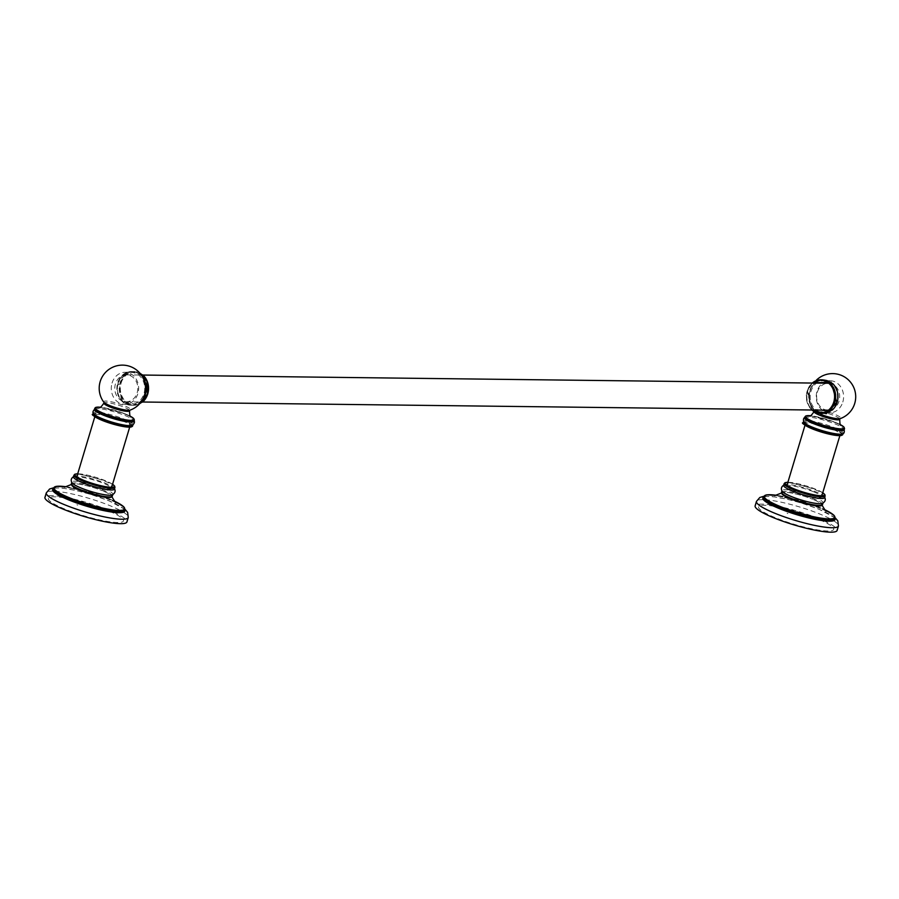 <?xml version="1.0" encoding="UTF-8"?>
<svg xmlns="http://www.w3.org/2000/svg" width="899" height="899" viewBox="0 0 899 899"><rect width="100%" height="100%" fill="white"/><g stroke="black" fill="none" stroke-linecap="round" stroke-linejoin="round"><path stroke-width="0.67" stroke-dasharray="4.5 3.37" d="M77.764 505.103L76.876 504.777L77.764 505.103M63.717 497.743A39.174 6.462 16.7 0 0 54.345 496.81A39.174 6.462 16.7 0 0 65.627 509.407A39.174 6.462 16.7 0 0 117.544 522.499A39.174 6.462 16.7 0 0 111.049 511.947M105.846 509.733A39.174 6.462 16.7 0 0 69.279 498.754M66.166 497.439A42.792 7.068 16.7 0 1 108.138 509.913A42.792 7.068 -163.3 0 1 109.172 510.34M113.69 512.306A42.792 7.068 -163.3 0 1 126.928 521.948M124.792 510.497A37.657 6.214 16.7 0 0 108.262 500.586A37.657 6.214 16.7 0 0 53.041 488.966M61.312 496.585A42.792 7.068 16.7 0 0 44.95 497.349M109.745 497.462A20.891 3.45 16.7 0 0 111.656 496.653A20.891 3.45 16.7 0 0 102.475 490.775A20.891 3.45 -163.3 0 1 111.6 496.192A20.891 3.45 -163.3 0 1 111.645 496.675A20.891 3.45 -163.3 0 1 110.993 497.237M72.785 486.37A20.891 3.45 16.7 0 1 71.628 484.651L71.628 484.673A20.891 3.45 16.7 0 1 102.475 490.775A20.891 3.45 16.7 0 0 71.931 484.291A20.891 3.45 16.7 0 0 71.628 484.673A20.891 3.45 16.7 0 0 71.864 485.505M53.03 488.292A37.657 6.214 -163.3 0 1 108.633 499.35A37.657 6.214 -163.3 0 1 125.175 509.935M111.993 495.012A21.396 3.529 -163.3 0 0 112.869 494.371A21.396 3.529 -163.3 0 0 103.464 488.359A21.396 3.529 16.7 0 0 71.875 482.078A21.396 3.529 16.7 0 0 72.246 483.089M73.561 476.47L74.325 476.178A21.396 3.529 16.7 0 1 105.048 483.1A21.396 3.529 -163.3 0 1 114.072 488.101A21.396 3.529 -163.3 0 1 114.443 489.112M74.325 476.178A21.396 3.529 16.7 0 0 73.448 476.818M787.94 513.587L787.074 513.239L787.94 513.587M773.904 506.238A39.174 6.462 16.7 0 0 764.521 505.294A39.174 6.462 16.7 0 0 775.815 517.903A39.174 6.462 16.7 0 0 827.732 530.994A39.174 6.462 16.7 0 0 821.236 520.442M816.034 518.229A39.174 6.462 16.7 0 0 779.455 507.25M776.343 505.935A42.792 7.068 16.7 0 1 818.315 518.408A42.792 7.068 -163.3 0 1 819.36 518.835M823.877 520.802A42.792 7.068 -163.3 0 1 837.115 530.444M834.98 518.993A37.657 6.214 16.7 0 0 818.45 509.081A37.657 6.214 16.7 0 0 763.229 497.462M771.499 505.081A42.792 7.068 16.7 0 0 755.138 505.845M819.933 505.957A20.891 3.45 16.7 0 0 821.843 505.148A20.891 3.45 16.7 0 0 812.662 499.271A20.891 3.45 -163.3 0 1 821.787 504.676A20.891 3.45 -163.3 0 1 821.832 505.171A20.891 3.45 -163.3 0 1 821.169 505.732M782.962 494.866A20.891 3.45 16.7 0 1 781.815 493.135L781.804 493.169A20.891 3.45 16.7 0 1 812.662 499.271A20.891 3.45 16.7 0 0 782.119 492.776A20.891 3.45 16.7 0 0 781.804 493.169A20.891 3.45 16.7 0 0 782.051 494.001M763.217 496.787A37.657 6.214 -163.3 0 1 818.82 507.834A37.657 6.214 -163.3 0 1 835.362 518.431M822.18 503.507A21.396 3.529 -163.3 0 0 823.046 502.867A21.396 3.529 -163.3 0 0 813.651 496.855A21.396 3.529 16.7 0 0 782.063 490.573A21.396 3.529 16.7 0 0 782.433 491.584M783.737 484.954L784.512 484.673A21.396 3.529 16.7 0 1 815.224 491.596A21.396 3.529 -163.3 0 1 824.248 496.596A21.396 3.529 -163.3 0 1 824.63 497.608M784.512 484.673A21.396 3.529 16.7 0 0 783.636 485.314M84.461 483.033A18.194 3 -163.3 0 1 76.46 477.92A18.194 3 -163.3 0 1 103.329 483.257A18.194 3 -163.3 0 1 111.319 488.382A18.194 3 -163.3 0 1 84.461 483.033M122.118 420.631A18.194 3 16.7 0 0 95.249 415.293A18.194 3 16.7 0 0 103.25 420.406A18.194 3 16.7 0 0 130.108 425.744A18.194 3 16.7 0 0 122.118 420.631M93.563 413.72A20.643 3.405 16.7 0 1 93.395 412.989A20.643 3.405 16.7 0 1 123.86 419.058A20.643 3.405 -163.3 0 1 132.928 424.856A20.643 3.405 -163.3 0 1 132.389 425.362M94.552 409.146L95.013 408.899A20.643 3.405 16.7 0 1 124.939 415.473A20.643 3.405 -163.3 0 1 133.827 420.552A20.643 3.405 -163.3 0 1 134.007 421.271M100.216 407.202L125.242 413.888L130.422 416.271A20.216 3.338 16.7 0 0 125.197 413.877A20.216 3.338 16.7 0 0 100.182 407.213M129.411 410.259A13.395 2.214 16.7 0 0 123.702 407.033A13.395 2.214 16.7 0 0 104.363 402.741M103.846 402.224A14.058 2.315 -163.3 0 1 109.689 401.493A14.058 2.315 -163.3 0 1 124.422 405.764A14.058 2.315 -163.3 0 1 130.13 410.113M126.501 403.505A16.002 13.687 -89.3 0 0 130.849 404.393A16.002 13.687 -89.3 0 0 143.952 393.638A16.002 13.687 -89.3 0 0 135.58 373.265A16.002 13.687 -89.3 0 0 131.232 372.388A16.002 13.687 -89.3 0 0 118.129 383.143A16.002 13.687 -89.3 0 0 126.501 403.505M112.06 383.064A16.002 13.687 90.7 0 1 125.163 372.31A16.002 13.687 90.7 0 1 137.884 393.56A16.002 13.687 90.7 0 1 124.781 404.325A16.002 13.687 90.7 0 1 112.06 383.064M813.516 491.753A18.194 3 -163.3 0 1 821.506 496.866A18.194 3 -163.3 0 1 794.637 491.528A18.194 3 -163.3 0 1 786.647 486.415A18.194 3 -163.3 0 1 813.516 491.753M813.426 428.902A18.194 3 16.7 0 0 840.295 434.239A18.194 3 16.7 0 0 832.305 429.126A18.194 3 16.7 0 0 805.437 423.777A18.194 3 16.7 0 0 813.426 428.902M803.751 422.215A20.643 3.405 -163.3 0 1 803.571 421.485A20.643 3.405 -163.3 0 1 834.047 427.542A20.643 3.405 16.7 0 1 843.116 433.352L843.037 433.621M804.65 417.9A20.643 3.405 -163.3 0 1 805.189 417.394A20.643 3.405 -163.3 0 1 835.126 423.968A20.643 3.405 16.7 0 1 844.015 429.037A20.643 3.405 16.7 0 1 844.183 429.767M810.404 415.698L835.418 422.373L840.599 424.755A20.216 3.338 16.7 0 0 835.385 422.373A20.216 3.338 16.7 0 0 810.37 415.709M839.599 418.743A13.395 2.214 16.7 0 0 833.879 415.529A13.395 2.214 16.7 0 0 814.112 411.596A13.395 2.214 16.7 0 0 814.112 411.854M820.607 414.315A14.058 2.315 -163.3 0 1 820.023 414.091A14.058 2.315 -163.3 0 1 814.033 410.719A14.058 2.315 -163.3 0 1 819.866 409.989A14.058 2.315 -163.3 0 1 834.609 414.259A14.058 2.315 -163.3 0 1 840.307 418.597M819.315 411.798A16.002 13.687 90.7 0 1 810.943 391.425A16.002 13.687 90.7 0 1 824.046 380.67A16.002 13.687 90.7 0 1 828.384 381.547A16.002 13.687 90.7 0 1 836.767 401.92A16.002 13.687 90.7 0 1 823.664 412.675A16.002 13.687 90.7 0 1 819.315 411.798M842.824 401.999A16.002 13.687 -89.3 0 0 830.103 380.738A16.002 13.687 -89.3 0 0 817 391.492A16.002 13.687 -89.3 0 0 829.721 412.753A16.002 13.687 -89.3 0 0 842.824 401.999M822.855 413.506A16.845 14.406 -89.3 0 1 809.471 391.144A16.845 14.406 90.7 0 1 823.259 379.816A16.845 14.406 90.7 0 1 836.654 402.19A16.845 14.406 -89.3 0 1 822.855 413.506L823.383 413.518A16.845 14.406 90.7 0 1 809.988 391.144A16.845 14.406 90.7 0 1 823.787 379.827A16.845 14.406 90.7 0 1 832.541 383.435M832.227 410.113A16.845 14.406 90.7 0 1 823.383 413.518M821.203 379.794A16.845 14.406 90.7 0 0 807.673 391.121A16.845 14.406 -89.3 0 0 820.798 413.484M142.862 377.513A16.845 14.406 -89.3 0 0 132.029 371.545A16.845 14.406 -89.3 0 0 118.241 382.873A16.845 14.406 90.7 0 0 131.636 405.247L131.108 405.235A16.845 14.406 -89.3 0 0 144.458 395.212M144.615 381.895A16.845 14.406 -89.3 0 0 131.512 371.545A16.845 14.406 -89.3 0 0 117.713 382.862A16.845 14.406 -89.3 0 0 131.108 405.235M142.604 399.549A16.845 14.406 90.7 0 1 131.636 405.247M147.211 393.942A16.845 14.406 90.7 0 1 133.423 405.269A16.845 14.406 90.7 0 1 120.028 382.895A16.845 14.406 -89.3 0 1 133.827 371.568A16.845 14.406 -89.3 0 1 147.211 393.942M817.292 392.301A13.485 11.53 90.7 0 1 828.327 383.244A13.485 11.53 90.7 0 1 839.048 401.145A13.485 11.53 90.7 0 1 828.013 410.202A13.485 11.53 90.7 0 1 817.292 392.301M137.176 392.751A13.485 11.53 -89.3 0 0 126.467 374.849A13.485 11.53 -89.3 0 0 115.432 383.907A13.485 11.53 -89.3 0 0 126.141 401.808A13.485 11.53 -89.3 0 0 137.176 392.751M54.918 491.259A42.792 7.068 16.7 0 1 109.464 505.474A42.792 7.068 -163.3 0 1 121.972 511.374M123.444 512.25A42.792 7.068 -163.3 0 1 128.265 517.498M53.21 491.18A42.792 7.068 16.7 0 0 46.287 492.91M114.78 501.316A36.848 6.079 16.7 0 0 108.453 498.54A36.848 6.079 16.7 0 0 66.447 486.82L108.509 498.563L114.757 501.294M112.353 496.068A21.396 3.529 16.7 0 0 102.958 490.056A21.396 3.529 16.7 0 0 71.369 483.774M114.926 487.483A21.396 3.529 16.7 0 0 105.531 481.471A21.396 3.529 16.7 0 0 73.943 475.189M112.555 484.258A20.553 3.394 16.7 0 0 105.329 480.673A20.553 3.394 16.7 0 0 77.696 473.807M765.105 499.743A42.792 7.068 16.7 0 1 819.652 513.958A42.792 7.068 -163.3 0 1 832.148 519.858M833.62 520.746A42.792 7.068 -163.3 0 1 838.452 525.994M763.386 499.675A42.792 7.068 16.7 0 0 756.464 501.395M776.669 495.304L818.697 507.047L824.945 509.789A36.848 6.079 16.7 0 0 818.641 507.036A36.848 6.079 16.7 0 0 776.635 495.315M822.54 504.564A21.396 3.529 16.7 0 0 813.146 498.54A21.396 3.529 16.7 0 0 781.546 492.259M825.113 495.978A21.396 3.529 16.7 0 0 815.719 489.966A21.396 3.529 16.7 0 0 784.119 483.684M822.742 492.753A20.553 3.394 16.7 0 0 815.517 489.157A20.553 3.394 16.7 0 0 787.884 482.291M131.838 426.632A20.216 3.338 16.7 0 0 123.163 420.642A20.216 3.338 16.7 0 0 102.902 414.664A20.216 3.338 16.7 0 0 93.327 415.08M132.569 426.047A20.643 3.405 16.7 0 0 123.511 420.249A20.643 3.405 16.7 0 0 93.035 414.192M134.367 420.08A20.643 3.405 16.7 0 0 125.298 414.282A20.643 3.405 16.7 0 0 94.822 408.213M842.015 435.127A20.216 3.338 16.7 0 0 833.351 429.138A20.216 3.338 16.7 0 0 813.089 423.159A20.216 3.338 16.7 0 0 803.515 423.575M842.756 434.543A20.643 3.405 16.7 0 0 833.688 428.744A20.643 3.405 16.7 0 0 803.223 422.676M844.543 428.576A20.643 3.405 16.7 0 0 835.486 422.766A20.643 3.405 16.7 0 0 805.01 416.709M811.898 410.011L807.088 391.132L812.224 383.053A16.845 14.406 -89.3 0 0 807.145 391.11A16.845 14.406 -89.3 0 0 811.943 410.011M812.662 383.053A16.429 14.047 -89.3 0 0 807.268 391.245A16.429 14.047 -89.3 0 0 812.336 410.023M142.795 401.864A16.845 14.406 90.7 0 1 133.951 405.269A16.845 14.406 90.7 0 1 120.556 382.895A16.845 14.406 90.7 0 1 134.356 371.579A16.845 14.406 90.7 0 1 143.11 375.198M121.118 383.041A16.429 14.047 90.7 0 1 139.019 372.905A16.429 14.047 90.7 0 1 147.616 393.818A16.429 14.047 90.7 0 1 129.714 403.943A16.429 14.047 90.7 0 1 121.118 383.041M125.253 509.542L108.734 500.676L90.597 494.349L76.314 490.562L61.975 488.045L53.187 487.921M111.6 496.192L111.858 496.799M116.218 502.676L106.88 498.17L90.642 492.54C84.394 490.146 64.2 486.46 64.503 487.168M114.072 488.101L114.544 488.764M112.566 484.213L105.408 480.684L77.707 473.751M835.429 518.038L818.922 509.171L800.784 502.844L786.501 499.057L772.162 496.54L763.363 496.417M821.787 504.676L822.046 505.283M826.406 511.171L817.056 506.665L800.818 501.035C794.581 498.63 774.387 494.944 774.691 495.652M781.557 493.146L782.119 492.776M824.248 496.596L824.731 497.259M822.754 492.708L815.595 489.18L787.895 482.246M76.46 477.92L76.797 476.83M94.822 416.709L95.249 415.293M111.319 488.382L111.656 487.28M129.681 427.171L130.108 425.744M130.917 416.844L124.736 413.754C114.814 409.933 106.397 407.82 99.486 407.416M125.163 372.31L131.232 372.388M124.781 404.325L130.849 404.393M821.506 496.866L821.832 495.776M839.868 435.655L840.295 434.239M786.647 486.415L786.973 485.314M805.01 425.205L805.437 423.777M841.104 425.328L834.924 422.249C825.001 418.428 816.584 416.304 809.673 415.9M816.314 380.232A23.172 23.172 0 0 0 814.033 410.719M830.103 380.738L824.046 380.67M829.721 412.753L823.664 412.675M812.089 410.18L807.527 390.919L812.415 382.895M138.963 372.141L126.456 372.197L118.095 382.671L121.994 401.246L138.57 404.831M142.806 374.883L133.827 371.568M142.48 402.168L133.423 405.269M126.467 374.849L142.986 375.052M126.141 401.808L142.671 402.01"/><path stroke-width="1.35" d="M111.049 511.947A39.174 6.462 16.7 0 0 105.846 509.733M69.279 498.754A39.174 6.462 16.7 0 0 63.717 497.743M109.172 510.34A42.792 7.068 -163.3 0 1 113.69 512.306M126.928 521.948A42.792 7.068 -163.3 0 1 63.75 509.385A42.792 7.068 16.7 0 1 44.95 497.349L46.287 492.91A42.792 7.068 16.7 0 0 65.088 504.935A42.792 7.068 -163.3 0 0 128.265 517.498L126.928 521.948M53.041 488.966A37.657 6.214 16.7 0 0 69.201 500.125A37.657 6.214 16.7 0 0 106.902 511.239A37.657 6.214 16.7 0 0 124.792 510.497M66.166 497.439A42.792 7.068 16.7 0 0 61.312 496.585M110.993 497.237A20.891 3.45 -163.3 0 1 80.798 490.551A20.891 3.45 16.7 0 1 71.864 485.505M80.809 490.517A20.891 3.45 16.7 0 0 109.745 497.462L112.353 496.068A21.396 3.529 16.7 0 1 80.764 489.786A21.396 3.529 16.7 0 1 71.369 483.774L72.785 486.37A20.891 3.45 16.7 0 0 80.809 490.517M114.757 501.294L123.59 506.609L125.175 509.935A37.657 6.214 -163.3 0 1 69.571 498.878A37.657 6.214 -163.3 0 1 53.03 488.292L56.244 486.37L66.481 486.808A36.848 6.079 16.7 0 0 70.234 498.091A36.848 6.079 16.7 0 0 116.656 510.295A36.848 6.079 16.7 0 0 114.78 501.316M74.325 476.178C71.055 477.998 70.358 480.302 72.246 483.089A21.396 3.529 16.7 0 0 81.27 488.09A21.396 3.529 -163.3 0 0 111.993 495.012C115.263 493.191 115.96 490.888 114.072 488.101M114.443 489.112A21.396 3.529 -163.3 0 1 82.854 482.83A21.396 3.529 16.7 0 1 73.448 476.818L73.943 475.189A21.396 3.529 16.7 0 0 83.337 481.201A21.396 3.529 16.7 0 0 114.926 487.483L114.443 489.112M821.236 520.442A39.174 6.462 16.7 0 0 816.034 518.229M779.455 507.25A39.174 6.462 16.7 0 0 773.904 506.238M819.36 518.835A42.792 7.068 -163.3 0 1 823.877 520.802M837.115 530.444A42.792 7.068 -163.3 0 1 773.938 517.88A42.792 7.068 16.7 0 1 755.138 505.845L756.464 501.395A42.792 7.068 16.7 0 0 775.264 513.43A42.792 7.068 -163.3 0 0 838.452 525.994L837.115 530.444M763.229 497.462A37.657 6.214 16.7 0 0 779.388 508.609A37.657 6.214 16.7 0 0 817.09 519.734A37.657 6.214 16.7 0 0 834.98 518.993M776.343 505.935A42.792 7.068 16.7 0 0 771.499 505.081M821.169 505.732A20.891 3.45 -163.3 0 1 790.985 499.035A20.891 3.45 16.7 0 1 782.051 494.001M790.996 499.012A20.891 3.45 16.7 0 0 819.933 505.957L822.54 504.564A21.396 3.529 16.7 0 1 790.951 498.282A21.396 3.529 16.7 0 1 781.546 492.259L782.962 494.866A20.891 3.45 16.7 0 0 790.996 499.012M776.635 495.315A36.848 6.079 16.7 0 0 780.422 506.575A36.848 6.079 16.7 0 0 826.833 518.79A36.848 6.079 16.7 0 0 824.967 509.812L833.778 515.093L835.362 518.431A37.657 6.214 -163.3 0 1 779.759 507.373A37.657 6.214 -163.3 0 1 763.217 496.787L766.431 494.866L776.669 495.304M784.512 484.673C781.242 486.494 780.546 488.798 782.433 491.584A21.396 3.529 16.7 0 0 791.457 496.585A21.396 3.529 -163.3 0 0 822.18 503.507C825.451 501.687 826.136 499.383 824.248 496.596M824.63 497.608A21.396 3.529 -163.3 0 1 793.03 491.326A21.396 3.529 16.7 0 1 783.636 485.314L784.119 483.684A21.396 3.529 16.7 0 0 793.525 489.697A21.396 3.529 16.7 0 0 825.113 495.978L824.63 497.608M133.827 420.552C134.996 421.71 134.524 423.317 132.389 425.362A20.643 3.405 -163.3 0 1 102.452 418.799A20.643 3.405 16.7 0 1 93.563 413.72C92.395 412.562 92.878 410.955 95.013 408.899M134.007 421.271A20.643 3.405 -163.3 0 1 103.531 415.214A20.643 3.405 16.7 0 1 94.462 409.416L94.822 408.213A20.643 3.405 16.7 0 0 103.891 414.023A20.643 3.405 16.7 0 0 134.367 420.08L134.007 421.271M100.182 407.213A20.216 3.338 16.7 0 0 104.228 413.63A20.216 3.338 16.7 0 0 128.782 420.238A20.216 3.338 16.7 0 0 130.434 416.293L133.558 418.35L134.367 420.08M104.363 402.741A13.395 2.214 16.7 0 0 103.924 403.1A13.395 2.214 16.7 0 0 109.802 406.876A13.395 2.214 16.7 0 0 129.58 410.798A13.395 2.214 16.7 0 0 129.411 410.259M130.13 410.113A14.058 2.315 -163.3 0 1 109.847 405.595A14.058 2.315 -163.3 0 1 103.846 402.224A23.172 23.172 0 0 1 131.074 366.826A23.172 23.172 0 0 1 130.13 410.113M844.015 429.037C844.667 431.936 844.183 433.543 842.565 433.857A20.643 3.405 16.7 0 1 812.64 427.295A20.643 3.405 -163.3 0 1 803.751 422.215C803.099 419.327 803.582 417.72 805.189 417.394M813.719 423.71A20.643 3.405 -163.3 0 1 804.65 417.9L805.01 416.709A20.643 3.405 16.7 0 0 814.078 422.519A20.643 3.405 16.7 0 0 844.543 428.576L844.183 429.767A20.643 3.405 16.7 0 1 813.719 423.71M810.37 415.709A20.216 3.338 16.7 0 0 814.415 422.114A20.216 3.338 16.7 0 0 838.969 428.733A20.216 3.338 16.7 0 0 840.621 424.789L843.745 426.845L844.543 428.576M814.112 411.854A13.395 2.214 16.7 0 0 819.989 415.36A13.395 2.214 16.7 0 0 839.767 419.294A13.395 2.214 16.7 0 0 839.599 418.743M816.314 380.232A23.172 23.172 0 0 1 855.702 397.291A23.172 23.172 0 0 1 840.307 418.597A14.058 2.315 -163.3 0 1 820.607 414.315M832.541 383.435A16.845 14.406 90.7 0 1 837.171 402.19A16.845 14.406 90.7 0 1 832.227 410.113M820.798 413.484A16.845 14.406 -89.3 0 0 821.068 413.495A16.845 14.406 -89.3 0 0 834.856 402.168A16.845 14.406 90.7 0 0 821.472 379.794A16.845 14.406 90.7 0 0 821.203 379.794M142.604 399.549A16.845 14.406 90.7 0 0 145.424 393.919A16.845 14.406 -89.3 0 0 142.862 377.513M144.458 395.212A16.845 14.406 -89.3 0 0 144.896 393.919A16.845 14.406 -89.3 0 0 144.615 381.895M121.972 511.374A42.792 7.068 -163.3 0 1 123.444 512.25M54.918 491.259A42.792 7.068 16.7 0 0 53.21 491.18M77.696 473.807A20.553 3.394 16.7 0 0 84.012 480.414A20.553 3.394 16.7 0 0 107.622 486.977A20.553 3.394 16.7 0 0 112.555 484.258M832.148 519.858A42.792 7.068 -163.3 0 1 833.62 520.746M765.105 499.743A42.792 7.068 16.7 0 0 763.386 499.675M787.884 482.291A20.553 3.394 16.7 0 0 794.199 488.91A20.553 3.394 16.7 0 0 817.809 495.473A20.553 3.394 16.7 0 0 822.742 492.753M93.327 415.08A20.216 3.338 16.7 0 0 102.126 420.361M102.194 420.395A20.216 3.338 16.7 0 0 131.838 426.632M102.104 419.99A20.643 3.405 16.7 0 0 132.569 426.047L129.67 427.171C122.388 426.868 113.218 424.609 102.16 420.384C93.71 416.282 90.675 414.214 93.035 414.192A20.643 3.405 16.7 0 0 102.104 419.99M803.492 421.755L803.223 422.676C800.852 422.699 803.897 424.766 812.348 428.879A20.216 3.338 16.7 0 0 842.015 435.127M803.515 423.575A20.216 3.338 16.7 0 0 812.314 428.857M803.223 422.676A20.643 3.405 16.7 0 0 812.28 428.486A20.643 3.405 16.7 0 0 842.756 434.543L843.037 433.621M811.943 410.011A16.845 14.406 -89.3 0 0 820.54 413.484A16.845 14.406 -89.3 0 0 834.328 402.156A16.845 14.406 -89.3 0 0 820.944 379.794A16.845 14.406 -89.3 0 0 812.258 383.053L821.472 379.794M812.336 410.023A16.429 14.047 -89.3 0 0 833.778 402.022A16.429 14.047 -89.3 0 0 829.103 383.592A16.429 14.047 -89.3 0 0 812.662 383.053M143.11 375.198A16.845 14.406 90.7 0 1 147.739 393.953A16.845 14.406 90.7 0 1 142.795 401.864M128.265 517.498L127.624 512.385L125.253 509.542M46.287 492.91L49.636 488.989L53.187 487.921M111.6 496.192C114.342 501.058 115.881 503.215 116.218 502.676M64.503 487.168L71.931 484.291M71.763 482.426L71.369 483.774M112.757 494.731L112.353 496.068M77.707 473.751L74.875 474.189L73.943 475.189M114.926 487.483L114.69 486.123L112.566 484.213M838.452 525.994L837.812 520.869L835.429 518.038M756.464 501.395L759.824 497.473L763.363 496.417M821.787 504.676C824.529 509.542 826.069 511.711 826.406 511.171M774.691 495.652L782.119 492.776M781.95 490.921L781.546 492.259M822.945 503.215L822.54 504.564M787.895 482.246L785.063 482.673L784.119 483.684M825.113 495.978L824.877 494.619L822.754 492.708M76.797 476.83L94.822 416.709M111.656 487.28L129.681 427.171M132.85 425.126L132.569 426.047M93.305 413.259L93.035 414.192M129.58 410.798C129.602 415.237 130.04 417.248 130.917 416.844M99.486 407.416C99.722 408.382 101.194 406.955 103.924 403.1M100.216 407.202L95.62 407.438L94.822 408.213M821.832 495.776L839.868 435.655M786.973 485.314L805.01 425.205M810.404 415.698L805.807 415.934L805.01 416.709M809.673 415.9C809.898 416.878 811.381 415.439 814.112 411.596M839.767 419.294C839.778 423.732 840.228 425.744 841.104 425.328M812.348 428.879C823.405 433.093 832.564 435.363 839.846 435.655L842.756 434.543M812.415 382.895L831.148 382.165L836.8 402.392L826.282 413.754L812.089 410.18M811.898 410.011L821.068 413.495M138.57 404.831L147.369 394.144L146.93 381.277L138.963 372.141M142.806 374.883L147.807 393.931L142.48 402.168M142.986 375.052L828.327 383.244M142.671 402.01L828.013 410.202"/></g></svg>
